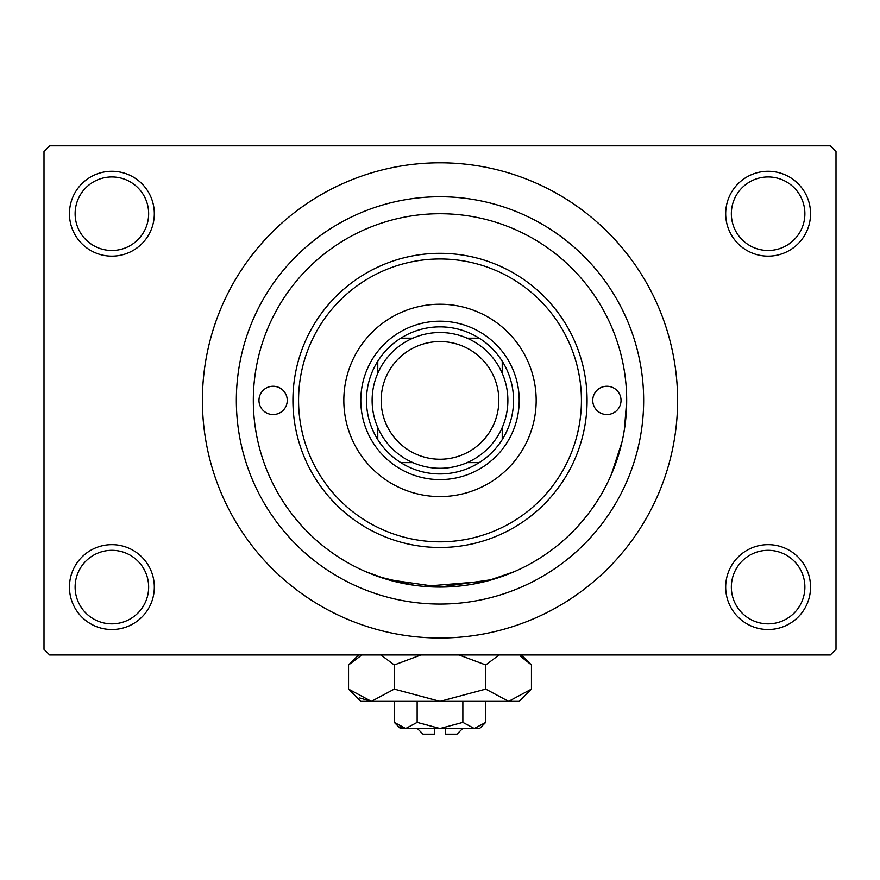 <?xml version="1.0" encoding="UTF-8"?>
<svg xmlns="http://www.w3.org/2000/svg" width="880" height="880" viewBox="0 0 880 880"><rect width="100%" height="100%" fill="white"/><g stroke="black" fill="none" stroke-linecap="round" stroke-linejoin="round"><path stroke-width="1.32" d="M725.681 587.081A42.427 42.427 0 0 1 768.119 544.654A42.427 42.427 0 0 1 810.546 587.081A42.427 42.427 0 0 1 768.119 629.519A42.427 42.427 0 0 1 725.681 587.081M804.881 587.081A36.773 36.773 0 0 0 768.119 550.319A36.773 36.773 0 0 0 731.346 587.081A36.773 36.773 0 0 0 768.119 623.854A36.773 36.773 0 0 0 804.881 587.081M69.454 587.081A42.427 42.427 0 0 1 111.881 544.654A42.427 42.427 0 0 1 154.319 587.081A42.427 42.427 0 0 1 111.881 629.519A42.427 42.427 0 0 1 69.454 587.081M148.654 587.081A36.773 36.773 0 0 0 111.881 550.319A36.773 36.773 0 0 0 75.119 587.081A36.773 36.773 0 0 0 111.881 623.854A36.773 36.773 0 0 0 148.654 587.081M69.454 213.719A42.427 42.427 0 0 1 111.881 171.281A42.427 42.427 0 0 1 154.319 213.719A42.427 42.427 0 0 1 111.881 256.146A42.427 42.427 0 0 1 69.454 213.719M148.654 213.719A36.773 36.773 0 0 0 111.881 176.946A36.773 36.773 0 0 0 75.119 213.719A36.773 36.773 0 0 0 111.881 250.481A36.773 36.773 0 0 0 148.654 213.719M725.681 213.719A42.427 42.427 0 0 1 768.119 171.281A42.427 42.427 0 0 1 810.546 213.719A42.427 42.427 0 0 1 768.119 256.146A42.427 42.427 0 0 1 725.681 213.719M804.881 213.719A36.773 36.773 0 0 0 768.119 176.946A36.773 36.773 0 0 0 731.346 213.719A36.773 36.773 0 0 0 768.119 250.481A36.773 36.773 0 0 0 804.881 213.719M414.117 585.277L378.994 576.84L365.552 571.604L387.354 579.513L439.967 587.081L492.624 579.513L514.448 571.604L486.607 581.174L423.566 586.366M236.346 400.4A203.654 203.654 0 0 1 440 196.746A203.654 203.654 0 0 1 643.654 400.4A203.654 203.654 0 0 1 440 604.054A203.654 203.654 0 0 1 236.346 400.4M202.4 400.4A237.6 237.6 0 0 0 440 638A237.6 237.6 0 0 0 677.6 400.4A237.6 237.6 0 0 0 440 162.8A237.6 237.6 0 0 0 202.4 400.4M830.346 654.973L49.654 654.973L44 649.319L44 151.481L49.654 145.827L830.346 145.827L836 151.481L836 649.319L830.346 654.973M626.681 400.4A186.681 186.681 0 0 0 440 213.719A186.681 186.681 0 0 0 253.319 400.4A186.681 186.681 0 0 0 440 587.081A186.681 186.681 0 0 0 626.681 400.4L624.448 429.253M621.995 441.969L611.204 474.848M258.973 400.4A14.146 14.146 0 0 0 273.119 414.546A14.146 14.146 0 0 0 287.254 400.4A14.146 14.146 0 0 0 273.119 386.254A14.146 14.146 0 0 0 258.973 400.4M592.746 400.4A14.146 14.146 0 0 0 606.881 414.546A14.146 14.146 0 0 0 621.027 400.4A14.146 14.146 0 0 0 606.881 386.254A14.146 14.146 0 0 0 592.746 400.4M343.827 400.4A96.173 96.173 0 0 0 440 496.573A96.173 96.173 0 0 0 536.173 400.4A96.173 96.173 0 0 0 440 304.227A96.173 96.173 0 0 0 343.827 400.4M581.427 400.4A141.427 141.427 0 0 0 440 258.973A141.427 141.427 0 0 0 298.573 400.4A141.427 141.427 0 0 0 440 541.827A141.427 141.427 0 0 0 581.427 400.4M292.919 400.4A147.081 147.081 0 0 1 440 253.319A147.081 147.081 0 0 1 587.081 400.4A147.081 147.081 0 0 1 440 547.481A147.081 147.081 0 0 1 292.919 400.4M440 326.854A73.546 73.546 0 0 0 400.807 338.173L412.874 338.173L400.807 338.173A73.546 73.546 0 0 0 377.773 439.593L377.773 427.526L377.773 439.593A73.546 73.546 0 0 0 479.193 462.627L467.126 462.627L479.193 462.627A73.546 73.546 0 0 0 502.227 439.593L502.227 427.526L502.227 439.593A73.546 73.546 0 0 0 502.227 361.207L502.227 373.274L502.227 361.207A73.546 73.546 0 0 0 479.193 338.173L467.126 338.173L479.193 338.173A73.546 73.546 0 0 0 440 326.854M440 479.6A79.2 79.2 0 0 1 360.8 400.4A79.2 79.2 0 0 1 440 321.2A79.2 79.2 0 0 1 519.2 400.4A79.2 79.2 0 0 1 440 479.6M400.807 462.627L412.874 462.627L400.807 462.627M377.773 361.207L377.773 373.274L377.773 361.207M381.161 400.4A58.839 58.839 0 0 0 440 459.239A58.839 58.839 0 0 0 498.839 400.4A58.839 58.839 0 0 0 440 341.561A58.839 58.839 0 0 0 381.161 400.4M507.881 400.4A67.881 67.881 0 0 1 440 468.281A67.881 67.881 0 0 1 372.119 400.4A67.881 67.881 0 0 1 440 332.519A67.881 67.881 0 0 1 507.881 400.4M462.627 728.519L456.973 734.173L445.654 734.173L445.654 728.519M475.871 728.387L479.6 728.519L485.727 722.392L474.298 728.519L462.858 722.392L440 728.519L417.142 722.392L405.702 728.519L394.273 722.392L394.273 701.36M417.142 722.392L417.142 701.36M399.839 726.814L404.129 728.387M485.727 722.392L485.727 701.36M462.858 722.392L462.858 701.36M520.289 656.095L531.454 664.961L531.454 689.106L519.2 701.36L360.8 701.36L348.546 689.106L348.546 664.961L361.878 654.973M531.454 689.106L508.585 701.36L485.727 689.106L440 701.36L394.273 689.106L371.415 701.36L348.546 689.106M394.273 689.106L394.273 664.961L420.937 654.973M380.941 654.973L394.273 664.961M359.711 697.983L371.415 701.36M508.585 701.36L511.742 701.107M485.727 689.106L485.727 664.961L499.059 654.973M459.063 654.973L485.727 664.961M474.298 728.519L400.4 728.519L394.273 722.392M434.346 728.519L434.346 734.173L423.027 734.173L417.373 728.519M521.466 654.973L531.454 664.961M358.534 654.973L348.546 664.961"/></g></svg>
